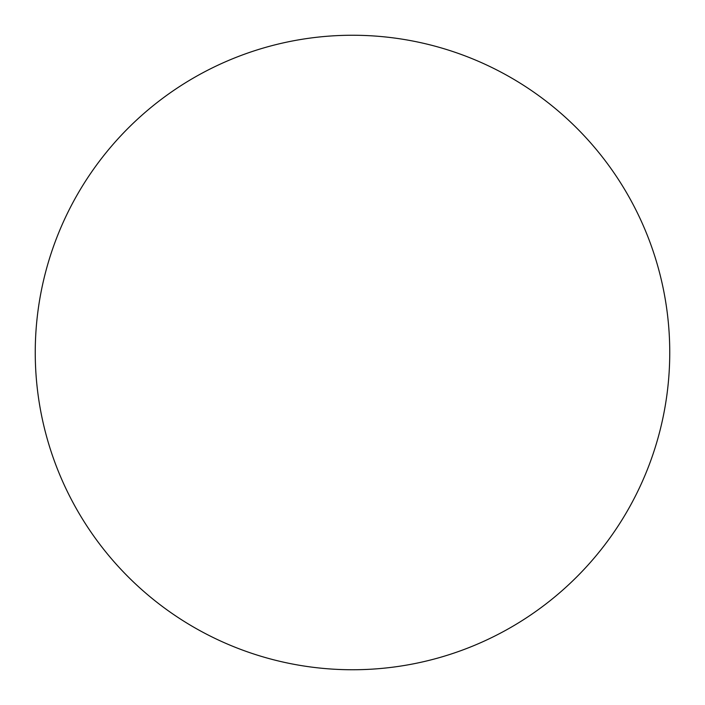 <?xml version="1.0" encoding="UTF-8"?>
<svg xmlns="http://www.w3.org/2000/svg" width="705" height="705" viewBox="0 0 705 705"><rect width="100%" height="100%" fill="white"/><g stroke="black" fill="none" stroke-linecap="round" stroke-linejoin="round"><path stroke-width="1.06" d="M35.25 352.5A317.25 317.25 0 0 0 352.5 669.75A317.25 317.25 0 0 0 669.75 352.5A317.25 317.25 0 0 0 352.5 35.25A317.25 317.25 0 0 0 35.25 352.5"/></g></svg>

